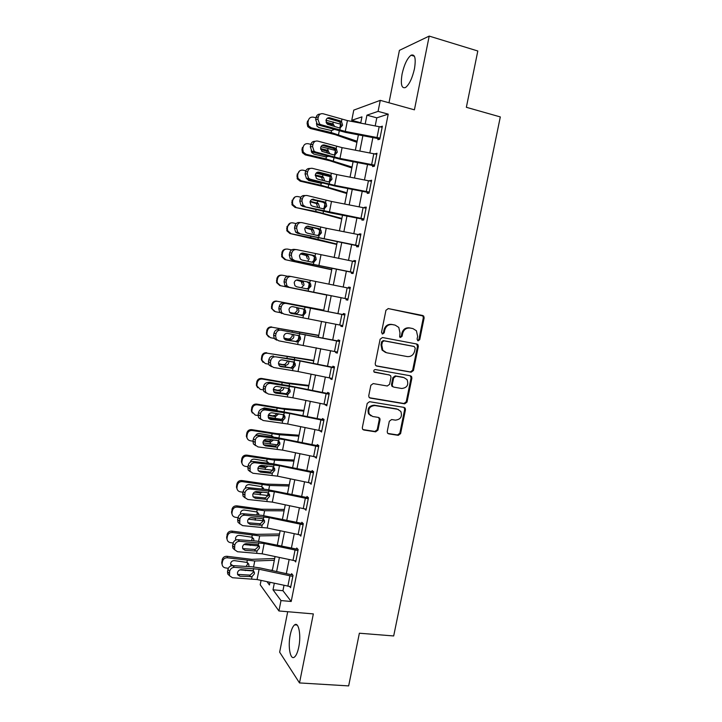<?xml version="1.0" encoding="UTF-8"?>
<svg xmlns="http://www.w3.org/2000/svg" width="722" height="722" viewBox="0 0 722 722"><rect width="100%" height="100%" fill="white"/><g stroke="black" fill="none" stroke-linecap="round" stroke-linejoin="round"><path stroke-width="1.08" d="M418.11 340.829L419.717 339.656L424.139 317.915L423.724 316.119L422.677 315.487L388.301 308.583L385.945 310.27L381.505 332.328L382.57 334.042L384.212 332.851L384.79 329.999C385.972 326.055 388.481 324.241 392.299 324.575L395.187 325.135L398.788 327.418L399.979 332.932L399.663 336.957L400.457 337.463L402.082 336.272L402.659 333.447C403.842 329.521 406.315 327.725 410.087 328.05L412.93 328.6L416.404 330.748L417.65 336.335L417.081 339.15L418.11 340.829M417.641 340.64L418.904 339.448L423.318 317.752L422.893 315.956L388.147 308.556M382.118 333.862L383.463 332.652L384.032 329.81L384.79 329.999M399.997 337.273L401.297 336.073L401.874 333.248L402.659 333.447M298.764 647.102C301.3 635.261 298.637 621.516 294.639 624.846C292.807 626.281 291.336 629.629 290.235 634.918C287.753 646.416 290.244 660.431 294.368 657.137C296.182 655.729 297.644 652.381 298.764 647.102M414.455 68.825C416.107 58.365 414.969 53.834 411.026 55.224C407.217 58.301 404.239 64.547 402.1 73.951C400.43 84.321 401.576 88.842 405.547 87.506C409.293 84.528 412.262 78.301 414.455 68.825M387.236 431.53L387.47 433.01L388.725 433.859L398.3 435.339L400.602 433.606L405.466 409.717L405.186 408.165L403.986 407.379L369.556 401.694L367.2 403.427L362.327 427.668L362.534 429.094L363.852 430.014L375.63 431.837L377.958 430.095L380.043 419.789L379.799 418.3L378.536 417.442L372.705 416.504L369.267 414.139C367.796 408.95 369.673 406.08 374.917 405.547L397.587 409.266L400.827 411.405C402.479 416.594 400.665 419.5 395.385 420.141L391.631 419.536L389.311 421.269L387.236 431.53M283.999 585.389L282.943 590.704L291.201 601.48L280.993 600.569L278.927 610.965L260.209 584.766L261.075 580.407M360.792 122.749L351.749 120.33L353.771 110.114L380.268 100.358L414.419 109.825L429.202 36.1L477.811 50.991L466.358 107.298L500.31 116.928L393.68 635.956L359.375 633.221L348.654 685.9L299.504 682.931L313.339 613.908L278.927 610.965M380.268 100.358L378.084 111.378L366.938 115.168L365.197 123.958M291.201 601.48L388.219 114.139L378.084 111.378M411.143 372.209L413.444 370.512L418.336 346.443L417.966 344.728L416.865 344.042L382.47 337.517L380.115 339.223L375.205 363.635L375.503 365.233L376.731 366.054L411.143 372.209L410.34 371.938L412.641 370.242L417.524 346.226L416.495 343.979M411.892 378.138L407.009 402.118L404.708 403.833L370.278 398.093L369.005 397.217L368.752 395.71L370.846 385.304L373.202 383.581L387.263 385.999L389.6 384.284L390.981 377.416L390.683 375.819L389.483 375.034L373.969 371.866C373.527 370.476 374.014 369.709 375.422 369.565L410.421 375.774L411.567 376.505L411.892 378.138L411.089 377.859L406.224 401.784L407.009 402.118M287.708 611.714L279.649 652.174L299.504 682.931M429.202 36.1L399.419 50.35L388.987 102.777M388.219 114.139L376.803 117.839L375.214 125.845M372.886 137.586L369.835 152.92M367.543 164.481L364.484 179.913M362.227 191.285L359.141 206.817M356.921 218.017L353.816 233.648M351.632 244.668L348.509 260.389M346.352 271.228L343.212 287.049M341.1 297.717L337.95 313.574M335.838 324.241L332.725 339.927M330.577 350.712L327.508 366.207M325.342 377.101L322.301 392.407M320.117 403.417L317.12 418.534M314.909 429.644L311.949 444.581M309.72 455.799L306.796 470.545M304.549 481.872L301.661 496.438M299.386 507.873L296.534 522.25M294.242 533.784L291.426 547.98M289.116 559.631L286.336 573.638M318.312 116.982L316.083 117.424L315.658 119.608L317.888 119.175L318.312 116.982C319.07 114.392 320.676 113.318 323.113 113.751L347.417 120.592L382.155 127.271L379.998 138.11L345.287 131.422L320.974 124.698L318.736 125.105L345.694 132.433L377.272 138.416L378.111 138.606L377.895 139.689L379.781 139.193L382.371 126.188L380.449 126.855M312.969 144.373L310.767 144.671L310.343 146.855L312.545 146.557L312.969 144.373C313.727 141.783 315.324 140.691 317.77 141.097L342.093 147.631L376.776 154.337L374.628 165.139L339.972 158.425L315.64 152.008L313.429 152.279L340.405 159.282L372.769 165.5L372.552 166.574L374.411 166.222L376.983 153.254L375.061 153.93M307.635 171.665L305.469 171.836L305.054 174.011L307.211 173.849L307.635 171.665C308.393 169.083 310 167.982 312.445 168.352L336.786 174.589L371.406 181.321L369.267 192.088L334.674 185.346L310.316 179.227L308.141 179.363L335.134 186.059L367.435 192.314L367.218 193.388L369.05 193.162L371.622 180.238L369.7 180.924M302.328 198.884L300.19 198.92L299.765 201.086L301.904 201.059L302.328 198.884C303.087 196.303 304.684 195.184 307.13 195.527L331.497 201.456L366.054 208.216L363.924 218.956L302.87 206.375L329.873 212.755L362.119 219.046L361.912 220.111L363.707 220.03L366.271 207.142L364.457 207.295L364.348 207.837M297.031 226.013L294.928 225.914L294.504 228.071L296.607 228.179L297.031 226.013C297.789 223.441 299.386 222.304 301.841 222.611L326.227 228.251L360.72 235.038L358.59 245.742L297.608 233.296L356.821 245.697L356.614 246.762L358.383 246.816L360.937 233.964L359.15 233.982L359.014 234.668M291.751 253.061L289.675 252.835L289.251 254.983L291.336 255.218L291.751 253.061C292.509 250.489 294.107 249.343 296.562 249.613L355.404 261.779L353.284 272.447L292.374 260.137L351.542 272.266L351.334 273.322L353.067 273.512L355.612 260.705L353.861 260.579L353.699 261.418M286.49 280.019L284.441 279.667L284.026 281.806L286.074 282.176L286.49 280.019C287.239 277.465 288.845 276.3 291.3 276.535L350.098 288.43L347.986 299.07L287.148 286.896L346.28 298.755L346.064 299.81L347.778 300.135L350.314 287.365L348.591 287.103L348.401 288.087M341.001 325.279L340.82 326.218L342.499 326.669L345.026 313.944L343.338 313.547L343.121 314.602L286.056 303.375C283.602 303.168 281.995 304.35 281.246 306.904L280.822 309.052L281.607 312.608L283.963 314.088L342.706 325.613L344.818 315.009L286.056 303.375M335.739 351.758L335.586 352.544L337.237 353.13L339.755 340.441L338.095 339.918L337.887 340.964L280.831 330.135C278.367 329.963 276.761 331.154 276.012 333.699L275.596 335.847L276.291 339.25L278.746 340.82L337.445 352.074L339.548 341.497L280.831 330.135M330.495 378.147L330.369 378.788L331.985 379.51L334.503 366.857L332.869 366.198L332.661 367.245L292.563 359.24L275.614 356.812C273.151 356.668 271.544 357.868 270.795 360.422L270.38 362.552L271.003 365.819L273.539 367.462L298.024 371.523L332.192 378.454L334.295 367.913L300.099 360.982L275.614 356.812M325.261 404.464L326.759 405.809L329.268 393.201L327.662 392.407L327.454 393.454L287.419 385.449L268.467 382.561L270.416 383.409C267.952 383.301 266.346 384.51 265.597 387.055L265.182 389.185L265.741 392.317L268.349 394.022L292.852 397.795L326.967 404.762L329.052 394.248L294.919 387.29L270.416 383.409M320.045 430.7L321.543 432.036L324.043 419.455L322.463 418.534L322.256 419.572L282.284 411.585L263.313 408.941L265.236 409.925C262.772 409.843 261.165 411.071 260.416 413.616L260.498 418.733L263.169 420.511L287.69 423.995L321.75 430.989L323.835 420.502L289.757 413.525L265.236 409.925M314.846 456.855L316.344 458.172L318.835 445.636L317.283 444.581L317.075 445.618L277.167 437.649L258.169 435.258L260.073 436.359C257.601 436.305 255.994 437.55 255.254 440.086L255.272 445.086L258.007 446.909L282.555 450.113L316.552 457.134L318.628 446.683L284.603 439.671L260.073 436.359M312.121 470.554L311.913 471.592L272.059 463.623L253.052 461.484L254.92 462.712C252.447 462.694 250.841 463.948 250.101 466.475L250.074 471.358L252.871 473.235L277.428 476.15L311.363 483.198L309.648 482.991L311.155 484.236L313.646 471.737L312.121 470.554M304.621 508.956L305.993 510.228L308.465 497.765L306.976 496.447L306.769 497.485L266.978 489.534L247.944 487.63L249.785 488.984C247.312 489.002 245.706 490.265 244.966 492.792L244.893 497.557L247.736 499.471L272.311 502.115L306.191 509.191L308.258 498.803L274.36 491.736L249.785 488.984M299.648 534.903L300.839 536.13L303.303 523.703L301.841 522.268L301.643 523.297L300.803 523.161L261.905 515.355L242.854 513.703L244.668 515.183C242.195 515.228 240.579 516.51 239.839 519.028L239.74 523.685L242.628 525.634L267.221 527.999L301.038 535.101L303.105 524.741L269.252 517.656L244.668 515.183M294.657 560.768L295.695 561.96L298.159 549.577L296.724 548.007L296.525 549.036L295.686 548.9L256.842 541.103L237.773 539.695L239.569 541.292C237.087 541.374 235.48 542.664 234.74 545.182L234.596 549.731L237.529 551.725L262.14 553.81L295.903 560.931L297.96 550.606L264.171 543.495L239.569 541.292M289.648 586.553L290.578 587.717L293.033 575.362L291.625 573.665L291.417 574.694L290.587 574.559L259.947 567.925L251.807 566.779L232.71 565.615L234.479 567.33C231.997 567.438 230.39 568.746 229.65 571.255L229.479 575.714L232.448 577.726L257.068 579.54L290.776 586.688L292.825 576.391L259.099 569.252L234.479 567.33M274.297 583.286L273.006 589.784L280.993 600.569M362.877 135.691L359.845 151.015M357.552 162.567L354.502 177.991M352.255 189.363L349.177 204.886M346.966 216.077L343.871 231.699M341.696 242.709L338.582 258.431M336.434 269.27L333.311 285.082M331.199 295.74L328.068 311.588M325.956 322.256L322.851 337.932M320.712 348.717L317.653 364.204M315.496 375.088L312.473 390.394M310.289 401.387L307.301 416.504M305.099 427.604L302.148 442.532M299.928 453.75L297.013 468.488M294.775 479.814L291.896 494.362M289.63 505.797L286.787 520.165M284.504 531.699L281.697 545.886M279.396 557.528L276.616 571.535M360.72 123.11L361.957 116.865L351.749 120.33M267.023 581.697L269.441 584.973L269.965 582.338M272.284 570.597L275.055 556.59M277.347 544.957L280.154 530.769M282.437 519.235L285.271 504.868M287.536 493.442L290.406 478.894M292.645 467.567L295.56 452.838M297.771 441.62L300.722 426.702M302.915 415.592L305.902 400.484M308.077 389.492L311.101 374.195M313.249 363.301L316.308 347.823M318.447 337.048L321.543 321.371M323.646 310.704L326.777 294.856M328.889 284.197L332.012 268.394M334.151 257.555L337.255 241.843M339.43 230.832L342.517 215.21M344.728 204.019L347.796 188.505M350.044 177.134L353.094 161.71M355.377 150.167L358.401 134.843M376.803 117.839L366.938 115.168M282.943 590.704L273.006 589.784M380.467 126.747L382.173 127.207M375.115 153.678L376.812 154.12M369.781 180.527L371.478 180.951M364.457 207.295L366.162 207.692M359.15 233.982L360.856 234.361M353.861 260.579L355.567 260.949M348.591 287.103L350.296 287.455M340.82 326.218L342.526 326.543M335.586 352.544L337.291 352.85M330.369 378.788L332.075 379.077M325.162 404.952L326.867 405.232M319.981 431.043L321.687 431.305M314.81 457.062L316.516 457.297M401.874 333.248C403.047 329.331 405.52 327.535 409.284 327.86L412.127 328.42M384.032 329.81C385.214 325.875 387.714 324.07 391.532 324.395L394.411 324.954M376.09 365.81L410.34 371.938M415.24 348.194L414.211 346.515L384.014 340.82L382.371 342.011L381.767 345.017L382.795 350.26L386.613 352.769L407.253 356.578C411.008 356.858 413.471 355.053 414.636 351.154L415.24 348.194M413.598 346.343L414.211 346.515M385.566 352.471L382.037 350.035L381.017 344.791L381.622 341.795L383.265 340.603L413.399 346.298M369.483 397.75L403.932 403.499L406.224 401.784M389.32 374.971L374.285 372.209M401.712 388.49C407.1 387.84 408.869 384.871 407.037 379.591L403.923 377.579L395.981 376.18L393.661 377.886L392.272 384.745L392.56 386.324L393.77 387.118L401.712 388.49M393.003 386.821L391.802 386.026L391.514 384.447L392.894 377.606L395.214 375.9L403.138 377.299M411.089 377.859L410.258 375.747M398.363 409.464L397.587 409.266M370.955 415.863L368.545 413.778C367.074 408.598 368.951 405.737 374.186 405.204L396.82 408.923M362.922 429.581L374.898 431.44L377.227 429.707L379.303 419.419L378.653 417.46M387.822 433.435L397.533 434.942L399.835 433.218L404.681 409.374L403.995 407.379M341.145 124.319L326.01 120.213M316.01 117.812L313.339 117.172C310.776 116.829 309.115 117.912 308.357 120.439L307.509 121.179L307.094 123.291L307.951 122.559L308.357 120.439M357.137 141.241L331.19 132.532L311.272 127.803L310.406 128.507L307.752 126.612L307.094 123.291M356.93 142.324L335.098 134.608L310.406 128.507M326.046 122.226L332.878 123.922L334.882 126.639M334.087 129.518L331.569 130.574L319.088 127.668L317.03 126.233L316.462 123.426M307.951 122.559L308.601 125.899L311.272 127.803M332.661 125.998L330.396 124.22L326.515 123.291M378.111 138.606L379.808 139.057M339.936 127.848L341.163 125.808L340.116 122.379L338.645 121.476L340.107 120.818L329.792 117.794L327.517 118.227L338.645 121.476M316.083 117.424C316.714 115.123 318.113 114.013 320.288 114.094M318.736 125.105L317.373 124.401L315.658 119.608M317.888 119.175L319.602 123.994L320.974 124.698M340.107 120.818L341.569 121.729L342.607 125.177L340.252 127.785L338.744 127.758L327.364 124.229L325.974 120.375C326.579 118.309 327.851 117.451 329.792 117.794M335.631 150.492L320.947 146.701M310.848 144.346L308.168 143.714C305.605 143.38 303.944 144.472 303.195 146.99L302.365 147.595L301.958 149.698L302.78 149.111L303.195 146.99M352.038 167.062L326.019 158.921L306.101 154.309L305.262 154.878L302.446 152.721L301.958 149.698M351.858 167.955L329.963 160.789L305.262 154.878M320.568 148.606L327.698 150.329L329.746 153.542M328.402 156.358L325.766 156.873L313.926 154.129L311.714 152.486L311.209 150.718M302.78 149.111L303.267 152.143L306.101 154.309M327.86 153.29L326.642 151.187L320.703 149.445M329.909 176.547L316.11 173.163M305.794 170.816L303.014 170.175C300.451 169.86 298.791 170.952 298.042 173.46L299.612 170.906M346.948 192.801L320.857 185.22L300.948 180.744L300.144 181.168L297.193 178.785L297.238 173.93M346.804 193.523L324.837 186.89L300.144 181.168M315.297 174.959L322.535 176.664L323.465 177.269L324.521 180.59M322.481 183.072L320.604 183.189L308.763 180.518L306.254 178.235M296.832 176.033L297.626 175.581L298.042 173.46M297.626 175.581L297.987 178.343L300.948 180.744M322.77 180.41L321.552 177.422L315.243 175.599M323.655 202.404L311.579 199.597M300.884 197.223L297.87 196.555C295.307 196.258 293.646 197.359 292.897 199.859L294.937 196.998M341.876 218.468L315.713 211.447L295.036 207.376L291.986 204.804L292.13 200.184M341.768 219.019L319.729 212.909L295.036 207.376M310.207 201.267L318.447 203.64L319.377 206.808L319.043 207.765M291.724 202.286L292.491 201.97L292.897 199.859M292.491 201.97L292.753 204.506L295.812 207.088M302.211 206.149L314.72 209.263M317.599 206.898L316.435 203.532L310.054 201.736M372.769 165.5L374.465 165.934M334.403 154.923L335.874 152.703L334.999 149.481L333.356 148.425L334.782 147.902L324.458 145.023L322.211 145.33L333.356 148.425M310.767 144.671C311.444 142.279 312.906 141.16 315.18 141.331M313.429 152.279L311.886 151.449L310.343 146.855M312.545 146.557L314.088 151.178L315.64 152.008M334.782 147.902L336.416 148.967L337.291 152.216L334.936 154.833L333.429 154.824L321.886 151.34L320.64 147.64C321.245 145.582 322.517 144.707 324.458 145.023M367.435 192.314L369.141 192.729M328.853 181.899L330.604 179.516L329.864 176.484L328.086 175.284L329.485 174.905L319.142 172.179L317.238 172.323M305.469 171.836C306.191 169.336 307.734 168.226 310.108 168.506M317.093 172.387L328.086 175.284M308.141 179.363L306.435 178.415L305.054 174.011M307.211 173.849L308.601 178.28L310.316 179.227M329.485 174.905L331.263 176.123L331.994 179.164L329.638 181.791L328.122 181.8L317.779 179.11L316.444 178.379L315.315 174.823C315.92 172.766 317.193 171.881 319.142 172.179M362.119 219.046L363.825 219.443M323.285 208.775L325.351 206.239L324.738 203.396L322.824 202.061L324.196 201.817L312.328 199.263M300.19 198.92C300.939 196.357 302.536 195.247 304.973 195.581L305.153 195.572M312.021 199.371L322.824 202.061M302.87 206.375L301.002 205.301L299.765 201.086M301.904 201.059L303.141 205.301L305.018 206.366M324.196 201.817L326.1 203.171L326.705 206.032L324.358 208.676L322.842 208.703L312.482 206.158L311.029 205.328L310.018 201.925C310.622 199.868 311.895 198.974 313.835 199.245M296.137 223.594L292.744 222.863C290.181 222.575 288.529 223.676 287.78 226.176L290.397 223.035M336.822 244.063L310.586 237.601L289.937 233.513L286.815 230.778L287.04 226.365M336.75 244.433L289.937 233.513M305.325 227.538L311.651 228.892L313.438 229.93L314.241 232.953L313.465 234.569M286.634 228.459L287.365 228.278L287.78 226.176M287.365 228.278L287.555 230.607L290.695 233.359M312.5 232.917L311.335 229.569L305.126 227.854M356.821 245.697L358.527 246.076M317.707 235.543L320.108 232.89L319.602 230.219L317.581 228.757L318.925 228.657L307.464 226.176M294.928 225.914C295.677 223.36 297.274 222.232 299.711 222.538L300.397 222.556M307.021 226.275L317.581 228.757M297.608 233.296L295.605 232.114L294.504 228.071M296.607 228.179L297.717 232.24L299.729 233.423M318.925 228.657L320.929 230.137L321.443 232.818L319.088 235.471L317.572 235.516L307.202 233.116L305.632 232.204L304.729 228.937C305.334 226.888 306.606 225.986 308.556 226.221M291.616 249.92L287.627 249.09C285.073 248.819 283.421 249.92 282.672 252.411L281.959 252.465C282.519 250.372 283.863 249.234 286.011 249.072M331.777 269.577L284.865 259.577L281.679 256.698L281.959 252.465M331.741 269.775L284.865 259.577M300.686 253.774L306.534 254.992L308.42 256.13L309.124 259.017L307.644 261.238M281.553 254.55L282.266 254.505L282.672 252.411M282.266 254.505L282.392 256.662L285.587 259.559M307.41 258.855L306.245 255.534L300.496 253.945M287.518 276.246L282.537 275.235C279.974 274.974 278.322 276.093 277.582 278.575L276.896 278.493C277.609 276.066 279.215 274.956 281.724 275.154M279.802 285.551L326.741 295.045L279.802 285.551L276.571 282.555L276.896 278.493M296.516 280.028L302.04 281.201L303.411 282.248L304.025 285L301.444 287.672M276.49 280.569L277.176 280.659L277.582 278.575M277.176 280.659L277.257 282.663L280.497 285.668M302.337 284.712L301.173 281.418L296.39 280.064M323.754 310.171L277.456 301.309C274.892 301.065 273.241 302.175 272.501 304.657L271.842 304.44C272.582 301.976 274.225 300.866 276.77 301.11M323.736 310.252L277.456 301.309M280.046 312.608L275.425 311.714L271.49 308.366L271.842 304.44M293.376 313.158L294.964 313.086L297.283 310.496L296.733 307.879L298.403 308.285L298.944 310.911C298.502 312.626 297.41 313.538 295.677 313.655L289.675 312.436M271.436 306.516L272.095 306.742L272.501 304.657M272.095 306.742L272.149 308.601M289.793 312.572L295.045 313.592M274.423 311.381L271.49 308.366M318.781 335.333L272.393 327.301C269.829 327.066 268.178 328.194 267.438 330.658L266.806 330.315C267.546 327.851 269.189 326.741 271.734 326.967M318.736 335.577L272.393 327.301M274.152 338.383L270.362 337.67L266.427 334.106L266.806 330.315M293.493 334.394L293.872 336.75C293.43 338.456 292.338 339.376 290.605 339.502L283.863 338.04M266.409 332.382L267.032 332.734L267.438 330.658M267.032 332.734L267.059 334.476M283.972 338.311L289.973 339.448M268.683 336.948L266.427 334.106M288.331 338.88L289.919 338.808L292.239 336.208L292.076 334.313M313.826 360.413L267.339 353.211C264.784 352.995 263.133 354.123 262.393 356.587L261.788 356.108C262.528 353.654 264.162 352.535 266.707 352.751M313.745 360.829L267.339 353.211M268.584 364.15L265.317 363.554L261.391 359.782L261.788 356.108M288.773 360.964L288.818 362.507C288.376 364.213 287.284 365.133 285.551 365.278L278.475 363.644M261.391 358.166L261.987 358.663L262.393 356.587M261.987 358.663L261.996 360.287M278.521 364.05L284.919 365.224M263.097 362.372L261.391 359.782M283.304 364.529L284.892 364.448L287.212 361.839L287.248 360.711M351.542 272.266L353.248 272.627M312.103 262.203L314.891 259.46L314.458 256.942L312.355 255.371L313.664 255.417L302.626 253.052M289.675 252.835C290.425 250.281 292.022 249.135 294.468 249.406L295.677 249.532M302.094 253.106L312.355 255.371M292.374 260.137L290.244 258.855L289.251 254.983M291.336 255.218L292.32 259.108L294.459 260.398M313.664 255.417L315.767 256.996L316.191 259.523L313.844 262.185L312.319 262.248L301.94 260.001L300.271 258.999L299.459 255.868C300.063 253.828 301.336 252.908 303.285 253.124M346.28 298.755L347.977 299.098M306.281 288.737L306.408 288.746C308.104 288.62 309.197 287.69 309.684 285.948L309.323 283.575L307.148 281.905L308.42 282.085L297.816 279.91M284.441 279.667C285.19 277.113 286.787 275.957 289.233 276.201L290.984 276.49M297.356 279.883L307.148 281.905M287.148 286.896L284.901 285.515L284.026 281.806M286.074 282.176L286.95 285.894L289.206 287.284M308.42 282.085L310.595 283.773L310.956 286.147L308.61 288.818L307.085 288.908L296.688 286.796L294.928 285.722L294.206 282.726C294.811 280.678 296.083 279.757 298.033 279.946M344.827 314.936L343.121 314.602M290.65 313.231L301.218 315.171C302.915 315.027 304.007 314.088 304.494 312.355L304.197 310.117L302.969 308.763M281.246 306.904L279.224 306.417L278.809 308.556L280.822 309.052M279.224 306.417C279.974 303.872 281.571 302.708 284.017 302.915M281.932 313.574L279.585 312.103L278.809 308.556M303.384 315.379L291.462 313.51L289.612 312.364L288.971 309.494C289.567 307.455 290.849 306.516 292.798 306.679L304.576 309.341L305.442 310.451L305.731 312.698L303.384 315.379L302.942 317.662M339.593 341.28L337.887 340.964M285.055 339.647L296.047 341.515L299.314 338.681L299.07 336.569L298.005 335.261M276.012 333.699L274.017 333.086L273.602 335.216L275.596 335.847M274.017 333.086C274.766 330.55 276.364 329.367 278.818 329.539M276.743 340.17L274.297 338.609L273.602 335.216M298.186 341.849L286.246 340.143L284.324 338.934L283.746 336.181C284.351 334.151 285.623 333.194 287.582 333.338L299.368 335.829L300.289 337.039L300.532 339.159L298.186 341.849L297.735 344.132M334.367 367.552L332.661 367.245M279.585 366.018L290.885 367.787L294.152 364.935L293.953 362.931L293.024 361.677M270.795 360.422L268.837 359.673L268.422 361.803L270.38 362.552M268.837 359.673C269.577 357.137 271.174 355.946 273.629 356.09M271.562 366.686L269.035 365.052L268.422 361.803M292.997 368.247L281.048 366.695L279.053 365.422L278.548 362.787C279.143 360.756 280.416 359.8 282.374 359.908L294.179 362.245L295.145 363.536L295.343 365.549L292.997 368.247L292.554 370.512M308.881 385.422L286.381 382.75L261.698 378.454L262.303 379.05C259.749 378.851 258.097 379.98 257.366 382.443L256.779 381.83C257.519 379.375 259.153 378.256 261.698 378.454M308.763 386.008L289.576 383.743L262.303 379.05M286.517 393.842L273.746 391.748M263.223 389.88L260.29 389.366L256.373 385.404L256.779 381.83M283.782 388.192C283.34 389.889 282.248 390.819 280.515 390.972L273.376 389.23M256.382 383.878L256.96 384.501L257.366 382.443M256.96 384.501L256.951 386.035M273.295 389.754L279.883 390.918M267.185 382.579L269.369 382.236L281.779 384.51L282.158 382.606M257.664 387.732L256.373 385.404M278.295 390.106L279.883 390.015L282.203 387.398M329.16 393.734L327.454 393.454M274.198 392.326L285.741 393.977L289.008 391.107L288.141 388.111M265.597 387.055L263.665 386.189L263.25 388.301L265.182 389.185M263.665 386.189C264.405 383.653 266.003 382.443 268.467 382.561M266.4 393.12L263.801 391.423L263.25 388.301M287.825 394.564L275.858 393.174L273.809 391.838L273.358 389.311C273.954 387.29 275.226 386.315 277.185 386.405L288.999 388.58L290.009 389.943L290.172 391.847L287.825 394.564L287.383 396.82M303.953 410.367L281.39 408.201L256.707 404.085L257.285 404.816C254.731 404.627 253.079 405.764 252.348 408.219L251.788 407.47C252.529 405.033 254.162 403.905 256.707 404.085M303.8 411.116L284.558 409.284L257.285 404.816M282.383 419.464L268.223 417.307M258.016 415.565L255.272 415.096L251.915 411.711L251.364 410.953L251.788 407.47M260.976 409.338L264.342 407.948L276.147 409.988L277.943 410.917M278.755 413.796L275.488 416.585L268.521 414.78M251.391 409.518L251.942 410.276L252.348 408.219M251.942 410.276L251.915 411.711M268.268 415.412L274.865 416.54M252.375 413.047L251.364 410.953M273.304 415.601L274.883 415.502L277.013 413.507M323.961 419.843L322.256 419.572M268.855 418.561L280.614 420.087L283.881 417.199L283.232 414.473M260.416 413.616L258.512 412.614L258.097 414.726L260.001 415.737M258.512 412.614C259.252 410.087 260.85 408.86 263.313 408.941M261.039 419.446L258.584 417.713L258.097 414.726M282.672 420.8L270.687 419.563L268.584 418.182L268.178 415.755C268.774 413.733 270.055 412.758 272.013 412.813L283.845 414.834L284.883 416.269L285.01 418.074L282.672 420.8L282.221 423.056M299.034 435.231L276.409 433.57L251.725 429.644L252.276 430.502C249.722 430.33 248.079 431.467 247.339 433.913L246.816 433.038C247.547 430.601 249.18 429.473 251.725 429.644M298.854 436.151L279.558 434.752L252.276 430.502M277.889 444.942L262.952 442.848M252.935 441.187L250.272 440.754C248.404 440.339 247.276 439.193 246.906 437.333L246.382 436.44L246.816 433.038M255.525 435.853C256.256 434.184 257.528 433.426 259.333 433.588L271.138 435.556L273.205 436.801M273.548 439.987L270.479 442.135L268.322 441.025L263.936 440.303M246.419 435.077L246.942 435.971L247.339 433.913M246.942 435.971L246.906 437.333M263.422 441.025L269.857 442.09M247.186 438.326L246.382 436.44M268.322 441.025L269.902 440.916L271.571 439.734M272.221 437.027L271.941 436.205L273.385 437.171M318.79 445.871L317.075 445.618M263.566 444.725L275.497 446.124L278.773 443.218L278.665 441.503L279.766 442.505L279.874 444.22L277.528 446.954L276.003 447.144L265.543 445.88L263.386 444.454L263.025 442.126C263.62 440.104 264.893 439.111 266.86 439.147L277.311 440.456L278.701 441.007L279.766 442.505M255.254 440.086L253.368 438.958L252.962 441.07L254.839 442.198M253.368 438.958C254.108 436.44 255.714 435.204 258.169 435.258M255.687 445.673L253.395 443.931L252.962 441.07M294.134 460.031L271.445 458.867L246.762 455.122L247.285 456.105C244.731 455.952 243.088 457.098 242.357 459.535L241.852 458.533C242.583 456.105 244.217 454.968 246.762 455.122M293.917 461.114L274.568 460.149L247.285 456.105M273.214 470.311L257.898 468.343M247.944 466.755L245.29 466.331C243.386 465.916 242.258 464.769 241.915 462.874L241.419 461.854L241.852 458.533M250.372 462.125L250.408 461.881C250.994 459.932 252.303 459.021 254.343 459.147L266.743 461.205L268.512 462.775L267.005 461.629L267.311 463.091M268.178 466.123L265.488 467.603L263.349 466.376L259.785 465.807M241.455 460.564L241.96 461.584L242.357 459.535M241.96 461.584L241.915 462.874M258.792 466.592L264.857 467.558M242.069 463.587L241.419 461.854M263.349 466.376L265.777 465.852M313.628 471.827L311.913 471.592M311.363 483.198L313.438 472.784L279.477 465.744L254.92 462.712M258.296 470.816L270.407 472.071L273.674 469.156L273.584 467.522L274.658 468.65L274.748 470.293L272.402 473.027L270.876 473.244L260.398 472.116L258.196 470.645L257.88 468.407C258.476 466.394 259.749 465.392 261.716 465.401L272.185 466.565L273.566 467.098L274.658 468.65M250.101 466.475L248.242 465.23L247.836 467.333L249.686 468.587M248.242 465.23C248.982 462.712 250.588 461.466 253.052 461.484M250.381 471.827L248.224 470.085L247.836 467.333M289.251 484.76L266.49 484.101L241.807 480.527L242.303 481.646C239.758 481.502 238.116 482.648 237.385 485.085L236.906 483.948C237.637 481.529 239.271 480.383 241.807 480.527M288.999 486.014L269.586 485.473L242.303 481.646M268.422 495.59L253.016 493.785M242.98 492.242L240.318 491.835C238.395 491.429 237.267 490.265 236.933 488.352L236.464 487.197L236.906 483.948M245.381 488.234L245.435 487.377C246.022 485.437 247.33 484.516 249.361 484.633L261.761 486.619L263.819 489.209M262.609 492.169L259.884 492.955L258.53 491.772M236.518 485.978L236.987 487.124L237.385 485.085M236.987 487.124L236.933 488.352M254.451 492.124L259.884 492.955M237.015 488.812L236.464 487.197M262.294 488.893L262.086 486.971L263.566 488.234M308.384 497.684L306.769 497.485M253.07 496.817L265.317 497.954L268.584 495.012L268.521 493.451L269.568 494.714L269.631 496.285L267.293 499.028L265.759 499.263L255.281 498.27L253.034 496.763L252.754 494.615C253.341 492.603 254.622 491.592 256.59 491.583L267.068 492.612L268.458 493.117L269.568 494.714M244.966 492.792L243.133 491.42L242.727 493.514L244.55 494.895M243.133 491.42C243.874 488.902 245.48 487.648 247.944 487.63M245.101 497.9L243.07 496.158L242.727 493.514M284.378 509.416L261.554 509.254L236.87 505.86L237.339 507.106C234.794 506.979 233.152 508.126 232.421 510.553L231.979 509.299C232.701 506.88 234.334 505.734 236.87 505.86M284.098 510.833L264.622 510.716L237.339 507.106M247.863 522.755L260.254 523.757L263.521 520.797L248.341 519.181M238.016 517.665L235.363 517.268C233.414 516.862 232.285 515.688 231.97 513.757L231.979 509.299M240.507 514.208L240.471 512.801C241.058 510.86 242.366 509.94 244.397 510.048L256.797 511.952L258.629 513.622L258.864 514.804M256.581 518.107L254.568 517.936M231.582 511.32L232.024 512.593L232.421 510.553M232.024 512.593L231.97 513.757M250.868 517.683L254.92 518.279M232.006 514.001L231.527 512.485M257.068 514.939L257.176 512.241L258.629 513.622M303.06 523.459L301.643 523.297M263.521 520.797L263.467 519.308L264.487 520.697L264.541 522.196L262.194 524.957L260.669 525.201L250.173 524.343L247.89 522.809L247.637 520.742C248.233 518.739 249.514 517.71 251.482 517.674L261.969 518.567L263.359 519.064L264.487 520.697M239.839 519.028L238.043 517.53L237.637 519.614L239.433 521.122M238.043 517.53C238.783 515.021 240.381 513.748 242.854 513.703M239.848 523.901L237.935 522.159L237.637 519.614M279.513 534L256.626 534.334L231.952 531.121L232.394 532.493C229.849 532.376 228.206 533.531 227.475 535.959L227.06 534.569C227.782 532.15 229.415 531.004 231.952 531.121M279.206 535.58L259.676 535.895L232.394 532.493M258.53 545.922L243.901 544.541M233.116 543.007L230.417 542.628C228.45 542.222 227.322 541.049 227.024 539.099L227.06 534.569M235.751 540.074L235.525 538.152C236.112 536.211 237.421 535.291 239.451 535.381L251.843 537.222L253.702 538.928L253.855 540.706M226.663 536.581L227.087 537.98L227.475 535.959M227.087 537.98L227.024 539.099M227.033 539.144L226.609 537.691M235.48 539.009L236.284 539.866M251.716 540.724L252.276 537.43L253.702 538.928M297.798 549.171L296.525 549.036M242.691 548.603L255.2 549.478L258.467 546.5L258.431 545.074L259.424 546.599L259.46 548.034L257.122 550.796L255.588 551.067L245.083 550.344L242.772 548.783L242.547 546.789C243.133 544.785 244.415 543.756 246.382 543.693L256.888 544.451L258.277 544.92L259.424 546.599M234.74 545.182L232.962 543.558L232.565 545.642L234.334 547.276M232.962 543.558C233.702 541.058 235.309 539.767 237.773 539.695M234.641 549.821L232.827 548.088L232.565 545.642M274.667 558.521L251.716 559.342L227.042 556.301L227.466 557.799C224.912 557.7 223.279 558.864 222.547 561.283L222.159 559.767C222.881 557.357 224.506 556.202 227.042 556.301M274.324 560.263L254.749 560.994L227.466 557.799M272.384 570.109L270.452 570.199M253.449 570.985L239.885 569.866M228.323 568.295L225.49 567.907C223.504 567.51 222.367 566.328 222.096 564.369L222.159 559.767M231.112 565.84L230.598 563.422C231.175 561.49 232.484 560.561 234.515 560.642L246.897 562.411L248.783 564.162L248.919 565.867M221.762 561.779L222.159 563.304L222.547 561.283M222.159 563.304L222.096 564.369M222.033 564.135L221.699 562.835M230.535 564.09L232.827 565.624M233.594 565.669L232.809 565.561M246.112 566.427L247.511 564.243L247.511 562.989M292.572 574.811L291.417 574.694M237.547 574.387L250.164 575.127L253.431 572.131L253.485 571.273M229.65 571.255L227.908 569.514L227.502 571.589L229.244 573.34M227.908 569.514C228.639 567.014 230.246 565.714 232.71 565.615M229.461 575.669L227.737 573.954L227.502 571.589M252.05 576.571L240.002 576.264L237.664 574.685L237.466 572.763C238.052 570.759 239.334 569.721 241.301 569.631L253.205 570.705L254.37 572.42L254.397 573.791L252.05 576.571L251.617 578.782M418.904 339.448L419.717 339.656M383.463 332.652L384.212 332.851M401.297 336.073L402.082 336.272M409.284 327.86L410.087 328.05M391.532 324.395L392.299 324.575M421.856 315.324L422.677 315.487M423.318 317.752L424.139 317.915M376.162 365.855L376.731 366.054M417.524 346.226L418.336 346.443M412.641 370.242L413.444 370.512M383.265 340.603L384.014 340.82M381.622 341.795L382.371 342.011M381.017 344.791L381.767 345.017M403.932 403.499L404.708 403.833M369.556 397.768L370.278 398.093M388.725 374.754L389.483 375.034M395.214 375.9L395.981 376.18M392.894 377.606L393.661 377.886M391.514 384.447L392.272 384.745M374.186 405.204L374.917 405.547M379.303 419.419L380.043 419.789M377.227 429.707L377.958 430.095M374.898 431.44L375.63 431.837M363.139 429.626L363.852 430.014M404.681 409.374L405.466 409.717M399.835 433.218L400.602 433.606M397.533 434.942L398.3 435.339M387.976 433.462L388.725 433.859M331.19 132.532L331.569 130.574M338.528 134.653L339.25 130.98M339.863 127.857L340.594 124.112M332.878 123.922L333.257 121.955M330.396 124.22L332.264 123.715M340.252 127.785L339.8 130.122M341.93 119.283L341.47 121.621M347.417 120.592L345.287 131.422M379.194 126.603L377.037 137.442M326.019 158.921L326.398 156.963M333.365 160.925L333.97 157.856M334.566 154.806L335.432 150.429M327.698 150.329L328.086 148.371M325.243 150.501L327.093 150.131M320.857 185.22L321.236 183.271M328.212 187.124L328.7 184.661M329.295 181.619L330.207 176.998M322.535 176.664L322.914 174.706M320.108 176.7L321.931 176.466M315.713 211.447L316.074 209.597M323.086 213.252L323.447 211.384M324.043 208.351L324.954 203.739M325.026 203.351L325.135 202.81M317.391 202.918L317.77 200.969M314.991 202.828L316.777 202.72M334.936 154.833L334.485 157.161M336.605 146.349L336.145 148.678M342.093 147.631L339.972 158.425M373.815 153.678L371.668 164.49M329.638 181.791L329.187 184.11M331.299 173.343L330.847 175.663M336.786 174.589L334.674 185.346M368.446 180.671L366.307 191.447M324.358 208.676L323.907 210.986M326.01 200.247L325.559 202.557M331.497 201.456L329.385 212.187M363.103 207.584L360.964 218.333M310.586 237.601L310.839 236.338M317.96 239.298L318.212 238.025M318.808 235.002L319.711 230.408M312.256 229.091L312.554 227.574M309.882 228.874L311.651 228.892M319.088 235.471L318.637 237.773M320.739 227.069L320.288 229.379M326.227 228.251L324.124 238.937M357.769 234.415L355.639 245.128M305.478 263.665L305.605 262.998M312.861 265.263L312.996 264.586M313.583 261.572L314.485 256.987M307.139 255.182L307.319 254.261M304.801 254.848L306.534 254.992M308.384 288.06L309.278 283.493M299.72 280.741L301.426 281.02M295.578 314.16L295.677 313.655M303.195 314.467L304.088 309.918M290.397 340.585L290.605 339.502M298.015 340.793L298.908 336.262M299.495 333.266L299.666 332.427M292.094 331.93L292.257 331.091M285.226 366.929L285.551 365.278M292.861 367.047L293.845 362.011M294.332 359.538L294.612 358.121M286.923 358.302L287.194 356.885M313.844 262.185L313.393 264.487M315.487 253.81L315.036 256.111M320.965 254.956L318.871 265.615M352.453 261.165L350.332 271.842M308.61 288.818L308.159 291.11M310.243 280.47L309.792 282.762M315.731 281.58L313.637 292.211M347.156 287.834L345.035 298.484M305.027 307.049L304.576 309.341M310.496 308.132L308.411 318.727M341.867 314.422L339.764 325.035M301.868 315.478L300.623 315.117M299.82 333.555L299.368 335.829M305.289 334.602L303.213 345.161M336.605 340.928L334.503 351.506M285.497 339.909L286.246 340.143M296.661 341.975L295.451 341.47M294.621 359.971L294.179 362.245M300.099 360.982L298.024 371.523M331.353 367.354L329.259 377.904M279.919 366.262L281.048 366.695M291.471 368.382L290.289 367.751M280.145 392.876L280.515 390.972M287.717 393.219L288.674 388.355M289.188 385.738L289.576 383.743M289.45 386.306L288.999 388.58M294.919 387.29L292.852 397.795M326.118 393.707L324.025 404.221M274.396 392.506L275.858 393.174M286.3 394.717L285.145 393.95M275.118 418.489L275.488 416.585M282.591 419.311L283.511 414.608M284.053 411.847L284.558 409.284M276.752 410.15L277.131 408.255M284.287 412.569L283.845 414.834M289.757 413.525L287.69 423.995M320.893 419.969L318.808 430.456M268.927 418.643L270.687 419.563M281.138 420.971L280.01 420.069M270.109 444.03L270.479 442.135M277.555 444.923L278.367 440.79M278.936 437.893L279.558 434.752M271.743 435.718L272.113 433.823M277.528 446.954L277.086 449.201M279.143 438.75L278.701 441.007M284.603 439.671L282.555 450.113M315.695 446.16L313.61 456.611M263.62 444.734L265.543 445.88M276.003 447.144L274.901 446.106M265.118 469.49L265.488 467.603M272.573 470.284L273.241 466.89M273.837 463.849L274.568 460.149M266.743 461.205L267.113 459.309M272.402 473.027L271.959 475.275M274.008 464.86L273.566 467.098M279.477 465.744L277.428 476.15M310.505 472.269L308.429 482.693M258.512 470.843L260.398 472.116M270.876 473.244L269.802 472.071M260.146 494.877L260.507 493M267.6 495.581L268.124 492.918M268.746 489.733L269.586 485.473M261.761 486.619L262.131 484.733M267.293 499.028L266.851 501.267M268.891 490.879L268.458 493.117M274.36 491.736L272.311 502.115M305.334 498.297L303.267 508.694M253.413 496.871L255.281 498.27M265.759 499.263L264.721 497.954M255.182 520.192L255.543 518.315M262.646 520.797L263.025 518.865M263.674 515.535L264.622 510.716M256.797 511.952L257.158 510.075M262.194 524.957L261.761 527.186M263.792 516.826L263.359 519.064M269.252 517.656L267.221 527.999M300.172 524.253L298.114 534.614M248.332 522.827L250.173 524.343M260.669 525.201L259.649 523.766M250.227 545.435L250.516 543.991M257.709 545.94L257.944 544.731M258.62 541.265L259.676 535.895M251.843 537.222L252.204 535.345M257.122 550.796L256.68 553.025M258.711 542.7L258.277 544.92M264.171 543.495L262.14 553.81M295.027 550.128L292.979 560.462M243.269 548.702L245.083 550.344M255.588 551.067L254.595 549.496M245.29 570.606L245.435 569.875M252.781 571.012L252.871 570.524M253.584 566.923L254.749 560.994M246.897 562.411L247.267 560.543M253.639 568.485L253.205 570.705M259.099 569.252L257.068 579.54M289.901 575.93L287.861 586.228M238.224 574.504L240.002 576.264M250.516 576.851L249.559 575.145M294.639 624.846L297.103 625.044M411.026 55.224L414.401 56.226M422.893 315.956L423.724 316.119M417.154 344.511L417.966 344.728M382.037 350.035L382.795 350.26M391.802 386.026L392.56 386.324M410.764 376.225L411.567 376.505M368.545 413.778L369.267 414.139M379.059 417.939L379.799 418.3M404.401 407.822L405.186 408.165M331.624 124.789L333.501 124.292M308.601 125.899L307.752 126.612M340.116 122.379L341.569 121.729M317.373 124.401L319.602 123.994M326.642 151.187L328.483 150.817M303.267 152.143L302.446 152.721M321.66 177.504L323.465 177.269M297.987 178.343L297.193 178.785M316.669 203.748L318.447 203.64M292.753 204.506L291.986 204.804M334.999 149.481L336.416 148.967M311.886 151.449L314.088 151.178M329.873 176.484L331.263 176.114M306.435 178.415L308.601 178.28M324.738 203.396L326.1 203.171M301.002 205.301L303.141 205.301M311.678 229.903L313.438 229.93M287.555 230.607L286.815 230.778M319.602 230.219L320.929 230.128M295.605 232.114L297.717 232.24M306.697 255.976L308.42 256.13M282.392 256.662L281.679 256.698M301.715 281.968L303.411 282.248M277.257 282.663L276.571 282.555M314.458 256.942L315.767 256.996M290.244 258.855L292.32 259.108M309.323 283.575L310.595 283.773M284.901 285.515L286.95 285.894M304.197 310.117L305.442 310.451M279.585 312.103L281.607 312.608M299.07 336.569L300.289 337.039M274.297 338.609L276.291 339.25M392.326 385.81L392.19 386.46M293.953 362.931L295.145 363.536M269.035 365.052L271.003 365.819M288.845 389.212L290.009 389.943M263.801 391.423L265.741 392.317M283.746 415.394L284.883 416.269M258.584 417.713L260.498 418.733M253.395 443.931L255.272 445.086M248.224 470.085L250.074 471.358M243.07 496.158L244.893 497.557M237.935 522.159L239.74 523.685M232.827 548.088L234.596 549.731M247.511 562.682L248.783 564.162M253.512 570.94L254.37 572.42M227.737 573.954L229.479 575.714"/></g></svg>

